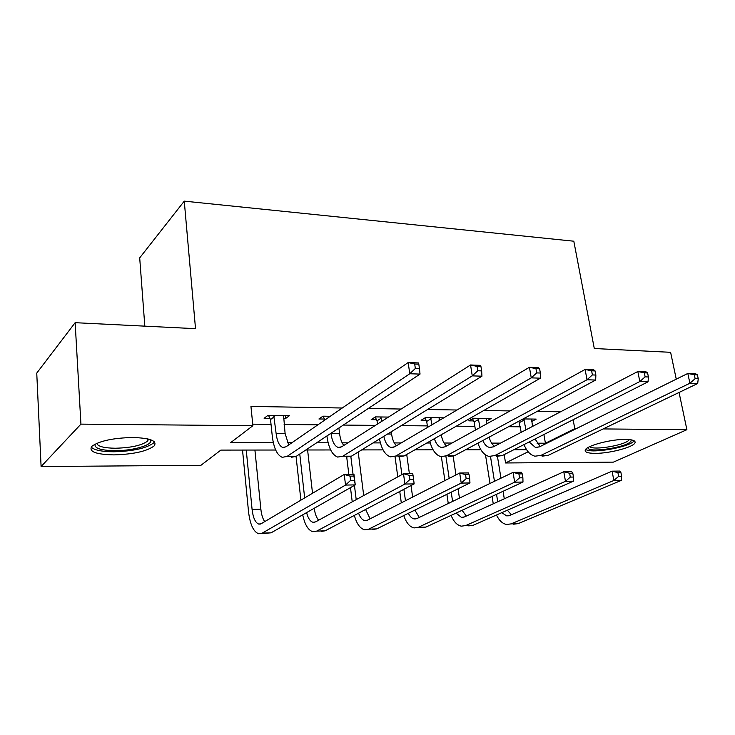 <?xml version="1.0" encoding="UTF-8"?>
<svg xmlns="http://www.w3.org/2000/svg" width="735" height="735" viewBox="0 0 735 735"><rect width="100%" height="100%" fill="white"/><g stroke="black" fill="none" stroke-linecap="round" stroke-linejoin="round"><path stroke-width="1.1" d="M132.723 437.49C150.353 438.078 157.501 440.89 154.157 445.915C146.954 451.299 133.531 454.294 113.907 454.892C95.715 454.469 88.375 451.593 91.884 446.264C99.427 440.908 113.034 437.986 132.723 437.49M625.522 439.42C632.366 439.53 635.545 440.605 635.058 442.635C634.121 447.027 609.71 453.513 595.157 453.357C587.982 453.302 584.683 452.209 585.244 450.059C586.199 445.759 610.96 439.144 625.522 439.42M144.823 326.147L139.696 257.875L184.264 201.133L573.814 241.209L594.293 348.519L670.614 352.313L676.264 379.168M679.057 392.453L686.894 429.699L613.394 462.131L505.561 462.967L528.134 451.777M504.192 454.607L505.561 462.967M275.68 450.022L220.877 450.096L200.912 465.31L41.096 466.532L80.933 424.132L252.886 425.712L230.689 442.617L273.337 442.7M80.933 424.132L75.145 322.683L36.75 373.104L41.096 466.532M560.502 411.82L537.12 411.416M510.044 410.938L483.795 410.479M456.995 410.011L427.605 409.496M401.145 409.037L368.308 408.458M342.262 408.008L250.947 406.409L252.886 425.712M252.73 424.168L271.031 424.352M284.123 424.481L317.897 424.812M343.318 425.069L375.401 425.381M401.273 425.638L427.357 425.896M456.297 426.181L474.847 426.364M508.602 426.695L520.288 426.805M531.662 421.495L536.192 419.106L523.109 418.922M518.368 421.458L519.029 421.467M486.441 421.063L491.191 418.491L473.349 418.243L468.774 420.843L473.616 420.898M443.738 417.838L425.501 417.581L421.091 420.245L426.153 420.31M388.475 417.076L375.41 416.901L371.193 419.63L376.495 419.694M330.272 416.276L322.941 416.175L318.926 418.978L324.484 419.042M283.471 418.537L285.52 418.555L289.388 415.716L267.898 415.422L264.122 418.288L269.947 418.362M75.145 322.683L195.519 328.674L184.264 201.133M573.144 419.713L574.77 428.67L576.185 428.68M603.159 428.928L686.894 429.699M537.064 443.196L545.416 443.214L574.77 428.67M287.449 442.727L291.914 442.736M316.656 442.782L328.132 442.801M342.142 442.828L347.894 442.837M373.123 442.893L380.39 442.902M394.291 442.929L401.191 442.939M426.842 442.994L430.26 442.994M444.059 443.021L451.997 443.04M491.596 443.113L500.48 443.131M526.591 449.701L513.848 449.719M480.892 449.765L465.503 449.783M433.099 449.82L414.825 449.848M383.082 449.884L361.657 449.912M330.667 449.958L305.806 449.985M543.9 434.514L545.416 443.214M486.258 419.143L486.561 421.063M439.282 417.774L439.649 420.245M285.198 415.661L285.52 418.555M523.77 418.932L525.975 429.837M531.607 419.042L532.508 426.429M521.216 432.318L518.882 421.183M535.016 439.006L540.271 446.448M529.182 441.965L535.365 447.404L539.453 446.852L687.813 373.454L695.586 373.757L697.405 374.868L694.29 374.749L695.135 378.672L698.25 378.782L697.405 374.868M698.25 378.782L697.69 383.505L548.135 455.378L542.118 456.169M697.69 383.505L689.908 383.238L540.923 455.406L534.933 456.196C530.293 455.038 526.646 451.161 524.009 444.574M695.135 378.672L689.908 383.238L687.813 373.454L694.29 374.749M524.303 419.979L519.572 422.515M493.249 503.824L492.073 496.391M490.015 483.446L485.495 454.855M497.466 456.527L500.967 478.191M503.071 491.283L504.293 498.808M490.511 456.6L494.453 481.315M496.529 494.315L497.724 501.794M507.38 510.219L511.367 514.73M501.803 512.663L506.626 515.851L509.695 515.455L612.09 471.163L619.614 471.071L620.928 472.587L617.905 472.623L618.622 476.363L621.645 476.317L620.928 472.587M621.645 476.317L621.387 480.359L518.157 523.623L513.655 524.202M621.387 480.359L613.854 480.488L511.064 523.89L506.59 524.468C502.538 523.697 499.157 520.555 496.456 515.024M618.622 476.363L613.854 480.488L612.09 471.163L617.905 472.623M631.19 439.842L631.053 441C628.269 447.257 586.815 453.55 588.028 447.532M589.764 446.614C593.264 450.803 626.973 444.886 629.16 439.677L629.215 439.585M585.666 449.379C591.133 454.037 630.575 447.036 634.094 440.752M150.197 439.585L150.317 439.75C154.378 444.565 133.687 450.858 114.926 450.693C100.576 450.408 93.988 448.203 95.164 444.078M96.772 443.324C97.783 446.439 103.984 448.074 115.386 448.24C131.096 447.799 141.855 445.401 147.634 441.046L148.534 439.107M91.168 447.082C94.144 450.114 101.678 451.685 113.76 451.777C133.255 451.207 146.577 448.231 153.725 442.856L154.46 441.882M478.209 418.307L480.047 427.531M486.395 418.417L486.873 423.755M475.435 430.076L474.158 421.963L472.504 418.72M489.124 437.123C490.245 441.395 492.027 444.445 494.453 446.274M482.794 440.513C484.475 444.399 486.68 446.696 489.391 447.413L493.35 446.852L637.815 371.506L646.01 371.818L647.599 372.957L644.319 372.829L645.128 376.853L648.417 376.972L647.599 372.957M648.417 376.972L648.04 381.823L502.299 455.562L496.456 456.371M648.04 381.823L639.836 381.538L494.756 455.59L488.95 456.407C484.108 455.084 480.433 450.656 477.934 443.122M645.128 376.853L639.836 381.538L637.815 371.506L644.319 372.829M478.751 419.382L474.158 421.963M430.581 417.655L432.005 424.756M439.144 417.774L439.162 420.539M427.568 427.375L426.704 421.403L424.94 417.921M441.266 434.752C442.167 439.98 443.922 443.747 446.549 446.053M434.376 438.685C435.974 443.628 438.281 446.54 441.294 447.413L445.116 446.843L585.097 369.448L593.733 369.779L595.074 370.936L591.611 370.798L592.392 374.933L595.864 375.061L595.074 370.936M595.864 375.061L595.681 380.05L454.34 455.764L448.708 456.582M595.681 380.05L587.026 379.756L446.439 455.792L440.844 456.619C435.781 455.094 432.106 449.985 429.8 441.294M592.392 374.933L587.026 379.756L585.097 369.448L591.611 370.798M431.133 418.748L426.704 421.403M448.267 503.503L446.908 494.306M444.895 480.598L441.377 456.729M453.164 456.288L455.966 474.939M458.052 488.821L459.448 498.128M445.943 456.6L449.177 478.411M451.216 492.184L452.595 501.426M462.085 510.301L466.321 516.062M456.058 513.094L461.396 517.357L464.364 516.953L563.791 471.751L571.692 471.659L572.795 473.221L569.625 473.257L570.314 477.088L573.475 477.043L572.795 473.221M573.475 477.043L573.401 481.177L473.074 525.304L468.719 525.883M573.401 481.177L565.491 481.315L465.668 525.58L461.332 526.159C457.133 525.286 453.725 521.694 451.097 515.4M570.314 477.088L565.491 481.315L563.791 471.751L569.625 473.257M401.301 502.869L399.757 491.476M397.773 476.859L395.062 456.821M406.721 454.469L409.386 473.652M411.03 485.541L412.629 497.08M399.482 456.959L401.889 474.608M403.901 489.299L405.463 500.746M414.862 510.099L419.281 517.431M408.357 513.296C409.965 516.567 411.894 518.451 414.145 518.928L417.002 518.524L513.058 472.375L521.363 472.274L522.227 473.873L518.901 473.919L519.553 477.851L522.879 477.796L522.227 473.873M522.879 477.796L522.989 482.041L425.969 527.059L421.78 527.638M522.989 482.041L514.675 482.178L418.224 527.344L414.053 527.932C409.707 526.912 406.28 522.787 403.763 515.557M519.553 477.851L514.675 482.178L513.058 472.375L518.901 473.919M380.73 416.975L381.731 421.357M391.277 431.767L391.59 434.054C392.361 439.374 393.96 443.279 396.395 445.777M377.487 424.058L377.055 420.806L375.172 417.057M383.817 436.342C385.213 442.617 387.593 446.31 390.928 447.422L394.585 446.843L529.42 367.27L538.553 367.629L539.609 368.805L535.953 368.658L536.697 372.902L540.354 373.04L539.609 368.805M540.354 373.04L540.409 378.176L404.103 455.966L398.701 456.812M540.409 378.176L531.258 377.863L395.834 456.003L390.469 456.848C385.168 455.048 381.511 449.085 379.508 438.979M536.697 372.902L531.258 377.863L529.42 367.27L535.953 368.658M381.3 418.096L377.055 420.806M328.517 416.258L328.977 417.177M330.989 433.255L331.044 433.696C332.137 441.432 334.498 446.016 338.128 447.431L341.61 446.834L470.547 364.973L480.212 365.35L480.947 366.544L477.07 366.397L477.768 370.762L481.655 370.899L480.947 366.544M338.909 428L339.607 433.742C340.277 438.924 341.692 442.81 343.842 445.419M481.655 370.899L481.949 376.191L472.265 375.87L342.758 456.214L337.659 457.078C332.174 454.956 328.609 448.056 326.983 436.388L326.928 435.956M324.934 419.961L323.06 416.175M481.949 376.191L351.431 456.178L346.295 457.041M477.768 370.762L472.265 375.87L470.547 364.973L477.07 366.397M273.751 415.505L276.103 433.365C277.104 441.294 279.309 445.989 282.709 447.44L285.979 446.825L408.173 362.539L418.417 362.943L418.803 364.156L414.696 364L415.339 368.492L419.455 368.639L418.803 364.156M283.609 415.642L285.088 433.42L288.708 444.951M419.455 368.639L420.034 374.097L409.772 373.748L287.027 456.444L282.231 457.326C277.077 455.149 273.76 448.084 272.272 436.131L270.526 419.538L268.505 415.431M420.034 374.097L296.141 456.407L291.299 457.289M415.339 368.492L409.772 373.748L408.173 362.539L414.696 364M274.33 416.681L270.526 419.538M352.23 501.812L350.476 487.627M348.84 474.397L346.718 457.142M358.202 452.034L363.706 495.528M350.843 456.518L353.057 474.341M354.435 485.376L356.209 499.635M365.607 509.474L370.1 518.818M358.579 513.186C360.159 517.486 362.208 519.957 364.725 520.573L367.463 520.169L459.697 473.028L468.434 472.927L469.04 474.571L465.54 474.617L466.155 478.65L469.656 478.595L469.04 474.571M469.656 478.595L469.968 482.941L376.706 528.888L372.691 529.476M469.968 482.941L461.222 483.097L368.602 529.191L364.615 529.779C360.104 528.584 356.677 523.798 354.344 515.419M466.155 478.65L461.222 483.097L459.697 473.028L465.54 474.617M300.9 500.158L296.058 456.463M307.597 449.985L312.522 493.258M299.761 454L304.667 497.917M314.231 508.262C314.966 513.655 316.436 517.633 318.641 520.215M306.596 512.607C308.057 518.249 310.188 521.473 313 522.291L315.591 521.887L403.506 473.726L412.712 473.606L413.024 475.306L409.331 475.352L409.9 479.496L413.603 479.44L413.024 475.306M413.603 479.44L414.145 483.896L325.136 530.808L321.314 531.396M414.145 483.896L404.921 484.053L316.647 531.129L312.862 531.717C308.167 530.275 304.777 524.643 302.71 514.822M409.9 479.496L404.921 484.053L403.506 473.726L409.331 475.352M246.253 450.059L252.087 509.41C253.097 517.853 255.33 522.75 258.793 524.101L261.228 523.688L344.237 474.452L353.958 474.332L355.271 484.898L345.542 485.063L262.175 533.16L258.619 533.748C253.391 531.717 250.029 524.349 248.522 511.643L242.522 450.068M254.916 450.05L260.861 509.171C261.458 514.656 262.744 518.8 264.738 521.602M354.472 480.322L353.948 476.078L350.044 476.124L350.577 480.378L354.472 480.322L355.271 484.898L271.077 532.82L261.044 533.656M350.577 480.378L345.542 485.063L344.237 474.452L350.044 476.124M353.948 476.078L353.958 474.332M548.135 455.378L540.923 455.406M518.157 523.623L511.064 523.89M502.299 455.562L494.756 455.59M454.34 455.764L446.439 455.792M473.074 525.304L465.668 525.58M425.969 527.059L418.224 527.344M391.59 434.054L387.584 434.027M404.103 455.966L395.834 456.003M339.607 433.742L331.044 433.696M351.431 456.178L342.758 456.214M285.088 433.42L276.103 433.365M296.141 456.407L287.027 456.444M376.706 528.888L368.602 529.191M325.136 530.808L316.647 531.129M260.861 509.171L252.087 509.41M271.077 532.82L262.175 533.16M537.901 447.404L535.365 447.404M508.693 515.786L506.626 515.851M147.478 438.859L147.634 441.046M491.853 447.413L489.391 447.413M443.664 447.413L441.294 447.413M463.39 517.293L461.396 517.357M416.065 518.864L414.145 518.928M393.197 447.422L390.928 447.422M340.287 447.431L338.128 447.431M284.739 447.44L282.709 447.44M366.563 520.518L364.725 520.573M314.745 522.236L313 522.291M260.429 524.046L258.793 524.101"/></g></svg>
